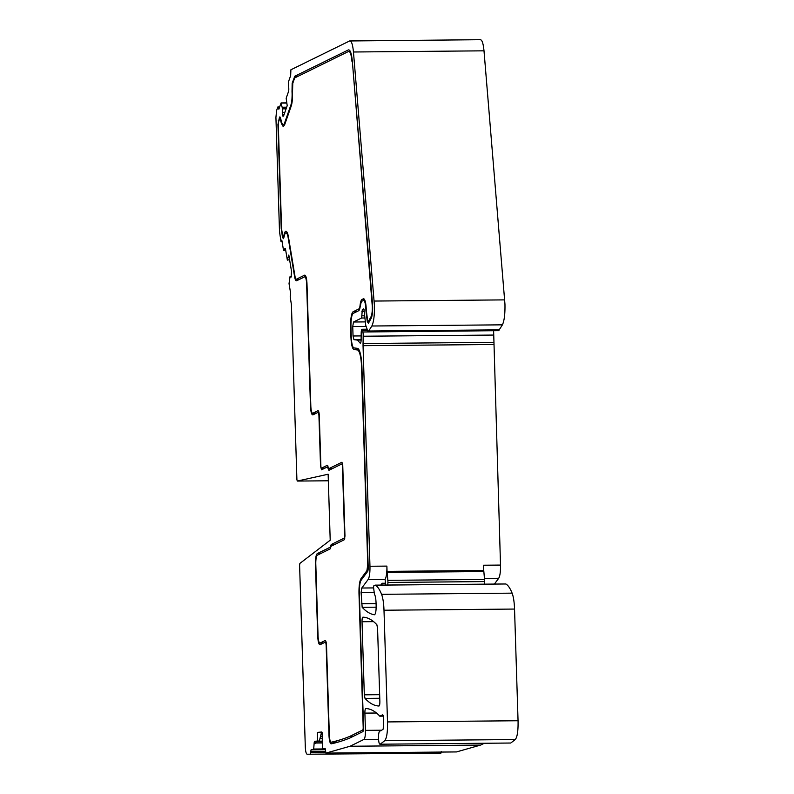 <?xml version="1.0" encoding="UTF-8"?>
<svg xmlns="http://www.w3.org/2000/svg" width="794" height="794" viewBox="0 0 794 794"><rect width="100%" height="100%" fill="white"/><g stroke="black" fill="none" stroke-linecap="round" stroke-linejoin="round"><path stroke-width="1.19" d="M441.295 751.452L440.948 753.129L307.129 754.231C306.137 753.824 305.521 751.362 305.303 746.846L299.596 565.229L299.874 563.422L330.205 540.208L328.14 474.226L297.284 481.065L328.339 480.787L297.274 481.065L296.906 479.586L291.408 304.618L290.187 296.896L290.634 293.244L289.036 283.617L290.038 276.64M279.399 107.676L277.751 107.14L276.61 110.545L275.925 117.383L279.508 231.669L280.997 241.495L282.049 241.485M283.488 250.14L281.89 240.513L281.384 240.145L280.997 241.495M291.07 277.126L291.517 271.31L288.817 255.033L287.349 260.134L285.602 249.634A2.888 0.625 89.5 0 0 285.086 248.443A2.888 0.625 89.5 0 0 284.897 248.591L283.686 250.438L285.741 250.418M290.088 276.56L291.358 276.55L290.108 276.56L290.872 277.126L291.338 276.61M310.414 754.3L310.742 751.521L325.55 751.392M317.511 741.04L319.337 741.03L321.51 732.336L317.401 732.376L317.511 741.04L314.702 741.278A2.888 0.625 89.5 0 0 314.136 743.323L313.65 749.625L311.079 749.844L310.742 751.521M317.401 732.376L321.749 732.018L322.195 732.822L321.749 732.018M322.195 732.822L322.414 748.325M378.549 739.313L363.9 739.442L350.055 746.251L325.937 753.099L456.481 751.928L325.927 753.109L325.163 748.663L322.582 748.881L325.332 748.851L322.582 748.881M363.9 739.442C364.972 738.48 365.488 735.452 365.439 730.361L364.893 713.121C364.883 710.382 365.161 708.863 365.746 708.556L365.746 708.556C370.232 708.645 374.689 710.928 379.105 715.424L379.413 715.87M381.1 730.669L383.194 729.11L383.73 719.265C383.571 716.307 383.174 714.838 382.519 714.868L379.86 716.168L383.363 716.138L379.77 716.198M381.388 730.45L380.266 730.46L381.021 730.728M380.673 730.679L379.492 731.304C378.778 732.475 378.45 734.837 378.5 738.38C378.728 742.499 379.294 744.444 380.207 744.206L510.75 743.025L380.207 744.206L384.723 740.713C386.718 738.311 387.651 732.306 387.532 722.699L383.998 610.229C383.74 603.202 382.926 597.892 381.577 594.319C379.611 589.436 377.527 586.389 375.334 585.168L505.877 583.987C508.071 585.218 510.155 588.265 512.12 593.148L381.577 594.319M373.508 587.917L361.786 588.026L361.101 592.513L362.163 607.301C366.203 611.638 370.272 614.129 374.381 614.784C375.582 614.308 376.167 611.261 376.138 605.673L376.048 602.725C375.87 598.478 375.334 595.659 374.44 594.259L373.527 587.183L373.825 585.803L375.135 585.158M361.786 588.026L368.158 579.451C369.468 577.198 370.073 572.802 369.964 566.251L363.037 345.678L363.205 334.076L362.481 329.262L366.471 329.212L362.57 329.262M360.684 342.819L359.92 342.829C360.436 343.673 360.833 343.028 361.091 340.884L361.21 331.971L361.588 329.699L362.481 329.262M364.803 317.987L361.627 318.017L353.499 322.007L352.744 326.542L353.042 335.981L353.935 339.673L357.399 340.08L360.307 343.226M361.627 318.017L362.332 309.342M363.989 309.342L362.769 309.531L364.019 309.521M363.146 309.352L363.454 308.916L364.118 310.543L365.736 325.381L368.148 331.842L371.87 326.006C373.746 321.987 374.599 315.129 374.421 305.442L353.459 51.997C352.695 44.305 351.414 40.623 349.618 40.96L480.529 39.7M284.004 114.773L282.466 114.793L282.853 116.103L283.557 116.043L287.2 105.671L286.168 98.248L288.52 91.548A2.888 0.625 89.5 0 0 288.778 88.422L288.51 81.703L290.664 75.569L290.902 69.773L349.618 40.96M282.466 114.793L282.485 108.56L281.026 103.051L286.842 103.081M277.751 107.14L278.873 109.185L281.026 103.051M279.071 108.619L278.376 108.619L278.873 109.185M359.335 593.396A12.376 2.68 89.5 0 1 361.151 580.196L367.592 571.521A4.129 0.893 89.5 0 0 368.198 567.124L361.905 366.788A20.634 4.456 89.5 0 0 357.419 348.338L353.965 347.921A12.376 2.68 89.5 0 1 351.276 336.854L350.968 326.999A12.376 2.68 89.5 0 1 353.231 313.392L359.047 310.533L360.377 306.355A10.322 2.233 89.5 0 1 362.044 301.134L363.374 300.489A10.322 2.233 89.5 0 1 363.602 300.43A10.322 2.233 89.5 0 1 365.905 309.66A10.322 2.233 89.5 0 1 365.925 310.762L367.275 321.441L368.396 323.317L371.165 318.315A11.553 2.501 89.5 0 0 372.644 306.315A11.553 2.501 89.5 0 0 372.505 303.765L352.338 61.317C351.553 53.367 350.223 49.565 348.368 49.913L294.782 76.234L292.162 83.251L292.023 91.687A11.146 2.412 89.5 0 1 292.083 93.027A11.146 2.412 89.5 0 1 292.053 96.888L292.013 97.92A11.146 2.412 89.5 0 1 290.971 104.778L284.54 123.12A11.146 2.412 89.5 0 1 283.319 124.708A11.146 2.412 89.5 0 1 282.733 124.38L282.505 124.122A11.146 2.412 89.5 0 1 281.483 121.73L280.49 117.849L279.438 117.433L277.94 124.559L281.215 228.593L282.396 236.662L283.289 238.696L284.083 236.969A11.146 2.412 89.5 0 1 284.47 235.223L284.52 235.054A11.146 2.412 89.5 0 1 285.919 232.92A11.146 2.412 89.5 0 1 286.297 233.059L286.535 233.238A11.146 2.412 89.5 0 1 288.153 237.684L294.624 276.749C295.15 279.706 295.815 281.046 296.619 280.778L304.618 276.848A8.258 1.787 89.5 0 1 304.797 276.798A8.258 1.787 89.5 0 1 306.643 284.183L310.474 406.071C310.782 411.987 311.595 414.925 312.905 414.875L317.937 412.404A4.129 0.893 89.5 0 1 318.027 412.374A4.129 0.893 89.5 0 1 318.95 416.066L320.528 466.138L321.54 469.81L327.406 466.932L328.924 470.306L341.986 463.885L342.393 465.353L344.616 536.268L344.318 538.084L331.207 544.525L330.413 546.461A2.471 0.536 89.5 0 1 330.076 547.284L317.263 553.587C315.992 554.798 315.387 558.43 315.446 564.474L317.699 635.875C318.007 641.8 318.821 644.738 320.121 644.688L325.163 642.217A4.129 0.893 89.5 0 1 325.252 642.187A4.129 0.893 89.5 0 1 326.175 645.879L328.974 734.986A9.905 2.144 89.5 0 0 331.187 743.839A9.905 2.144 89.5 0 0 331.277 743.829A2055.17 444.293 89.5 0 0 349.817 738.033L362.789 731.661A4.129 0.893 89.5 0 0 363.543 727.125L359.335 593.396M279.895 116.847L279.438 117.433L280.361 117.423M376.852 624.689C372.227 619.777 367.572 617.275 362.868 617.186L362.868 617.186C362.282 617.484 362.004 619.012 362.024 621.742L364.317 694.819L365.032 698.402C369.647 703.355 374.311 705.886 379.016 706.005L379.016 706.005C379.601 705.707 379.879 704.179 379.869 701.439L377.567 628.272L376.852 624.689M368.148 331.842L498.692 330.671L502.413 324.835C504.289 320.816 505.143 313.958 504.964 304.261L484.003 50.826C483.238 43.134 481.958 39.452 480.162 39.789M493.62 330.721L363.076 331.981M494.394 584.066L498.701 578.28C500.012 576.027 500.607 571.63 500.508 565.08L493.62 330.8M510.75 743.025L515.266 739.542C517.261 737.14 518.194 731.135 518.075 721.518L514.542 609.058C514.284 602.021 513.47 596.721 512.12 593.148M484.102 743.353L480.598 745.08L350.055 746.251M456.481 751.928L480.598 745.08M287.349 260.134L289.582 259.618M314.136 743.323L315.426 743.313L316.518 741.259L319.337 741.03M518.055 720.744L387.512 721.925M380.773 585.089L382.122 583.272L381.884 585.079M500.508 565.08L483.586 565.229L483.754 570.499L387.055 571.372L386.886 566.102A12.376 2.68 -90.5 0 1 385.08 579.302L385.695 585.039M483.754 570.499L484.538 579.461L387.839 580.335A4.129 0.893 -90.5 0 1 387.909 581.377A4.129 0.893 -90.5 0 1 387.909 582.459L387.839 585.019M484.538 584.156L484.538 579.461M387.055 571.372A4.129 0.893 -90.5 0 0 387.115 572.414L387.839 580.335M362.352 578.568L361.032 578.578L366.917 570.668L367.761 564.514L361.548 366.937A18.987 4.099 -90.5 0 0 357.419 349.956L353.965 349.558C352.298 348.755 351.285 344.576 350.918 337.013L350.611 327.148A14.034 3.037 -90.5 0 1 353.171 311.734L358.987 308.856A6.6 1.429 -90.5 0 0 360.049 305.521A11.97 2.59 -90.5 0 1 361.985 299.467L363.315 298.822A11.97 2.59 -90.5 0 1 363.583 298.762A11.97 2.59 -90.5 0 1 366.252 309.462A11.97 2.59 -90.5 0 1 366.262 309.928L367.612 320.587A2.471 0.536 -90.5 0 0 368.088 321.878A2.471 0.536 -90.5 0 0 368.188 321.838L371.026 316.717L371.771 316.717M284.947 233.893L284.302 233.724A12.793 2.769 -90.5 0 1 285.9 231.272A12.793 2.769 -90.5 0 1 286.336 231.431L286.416 231.491A14.481 3.136 -90.5 0 1 288.51 237.277L295.219 277.702A4.129 0.893 -90.5 0 0 295.954 279.399A4.129 0.893 -90.5 0 0 296.043 279.379L304.559 275.19A9.905 2.144 -90.5 0 1 304.787 275.141A9.905 2.144 -90.5 0 1 306.99 284.004L310.821 405.883A8.258 1.787 -90.5 0 0 312.667 413.267A8.258 1.787 -90.5 0 0 312.846 413.217L317.888 410.746A5.776 1.251 -90.5 0 1 318.017 410.716A5.776 1.251 -90.5 0 1 319.307 415.887L320.875 465.949A2.471 0.536 -90.5 0 0 321.431 468.162A2.471 0.536 -90.5 0 0 321.481 468.152L327.317 465.284A3.305 0.715 -90.5 0 1 327.396 465.264A3.305 0.715 -90.5 0 1 328.011 466.783A4.129 0.893 -90.5 0 0 328.776 468.668A4.129 0.893 -90.5 0 0 328.865 468.649L341.936 462.227L342.74 465.165L344.973 536.079L344.368 539.702L331.257 546.153A4.129 0.893 -90.5 0 0 330.691 547.532A4.129 0.893 -90.5 0 1 330.125 548.912L317.312 555.214A8.258 1.787 -90.5 0 0 315.804 564.286L318.047 635.696A8.258 1.787 -90.5 0 0 319.893 643.08A8.258 1.787 -90.5 0 0 320.071 643.031L325.113 640.559A5.776 1.251 -90.5 0 1 325.242 640.53A5.776 1.251 -90.5 0 1 326.523 645.691L329.331 734.817A8.258 1.787 -90.5 0 0 331.167 742.201A8.258 1.787 -90.5 0 0 331.247 742.192A2053.522 443.935 -90.5 0 0 349.767 736.395L362.739 730.023A2.471 0.536 -90.5 0 0 363.186 727.294L358.987 593.545C358.868 586.121 359.553 581.129 361.032 578.578M352.347 61.406L372.297 306.434C372.386 311.278 371.959 314.712 371.026 316.717M351.97 61.406A14.858 3.216 -90.5 0 0 348.844 51.402A14.858 3.216 -90.5 0 0 348.516 51.481L294.941 77.812A5.776 1.251 -90.5 0 0 294.435 78.616L292.778 83.32L292.47 93.613C292.589 98.903 292.182 103.002 291.259 105.92L284.639 124.787L283.23 126.623L281.394 123.487L280.262 119.11A2.471 0.536 -90.5 0 0 279.905 118.505A2.471 0.536 -90.5 0 0 279.637 118.862L278.525 122.018A2.471 0.536 -90.5 0 0 278.287 124.4L281.562 228.394A2.471 0.536 -90.5 0 0 281.672 229.585L282.684 235.689A3.305 0.715 -90.5 0 0 283.269 237.049A3.305 0.715 -90.5 0 0 283.795 235.897A12.793 2.769 -90.5 0 1 284.252 233.893M353.211 736.366L349.767 736.395M369.22 321.828L368.188 321.838M325.639 752.484L310.752 752.623M325.51 749.715L311.079 749.844M313.65 749.625L325.48 749.516M325.361 748.941L313.809 749.04M315.526 743.025L321.967 742.966M314.702 741.278L316.518 741.259M322.136 732.584L321.451 732.594M381.716 730.212L365.439 730.361M376.485 713.012L364.893 713.121M515.266 739.542L384.723 740.713M514.542 609.058L383.998 610.229M376.158 607.182L362.163 607.301M376.078 603.589L361.449 603.718M373.815 592.393L361.101 592.513M385.646 583.243L382.122 583.272M385.08 579.302L368.158 579.451M386.886 566.102L369.964 566.251M493.58 344.507L363.037 345.678M493.57 342.353L363.027 343.524M493.759 335.058L363.215 336.229M366.937 330.542L362.947 330.572M361.161 340.05L357.399 340.08M361.201 339.614L353.935 339.673M361.33 335.912L353.042 335.981M365.885 326.423L352.744 326.542M365.3 321.898L353.499 322.007M364.525 315.804L362.004 315.833M364.148 311.526L361.905 311.546M499.644 329.847L369.101 331.019M502.413 324.835L371.87 326.006M504.716 299.884L374.173 301.055M484.003 50.826L353.459 51.997M283.537 116.103L282.853 116.103M284.093 114.525L282.426 114.544M284.857 112.331L282.336 112.361M286.088 108.838L282.495 108.867M286.197 108.52L282.485 108.56M286.624 107.309L282.317 107.349M286.664 107.21L282.297 107.25M320.697 553.547L317.263 553.587M330.741 547.284L330.076 547.284M330.999 546.451L330.413 546.461M334.621 544.495L331.207 544.525M344.894 538.074L344.318 538.084M328.031 466.932L327.446 466.941L328.031 466.922M287.497 233.228L286.535 233.238M287.428 233.049L286.297 233.059M282.922 236.652L282.396 236.662M279.031 120.579L278.337 120.589M285.225 123.11L284.54 123.12M291.597 104.768L290.971 104.778M292.807 83.241L292.162 83.251M297.045 76.78L294.425 76.8M298.216 76.204L294.782 76.234M367.781 321.431L367.275 321.441M379.77 698.273L365.032 698.402M379.651 694.681L364.317 694.819M373.607 621.642L362.024 621.742M498.701 578.28L484.449 578.409M322.344 733.457L321.233 733.477M322.493 734.261L321.034 734.271M322.592 736.316L320.518 736.336M322.582 736.604L320.439 736.624M322.304 738.638L319.932 738.658M321.898 741.139L317.55 741.179M321.898 741.427L316.24 741.477M321.957 742.837L315.565 742.896M483.814 571.551L387.115 572.414M484.608 581.585L387.909 582.459M359.057 349.946L357.419 349.956M358.809 349.509L353.965 349.558M323.555 643.001L320.071 643.031M331.167 742.201L338.036 742.142L331.247 742.192M363.394 730.014L362.739 730.023M366.917 570.668L367.93 570.668M356.655 311.705L353.171 311.734M359.93 308.846L358.987 308.856M364.456 299.447L361.985 299.467M363.851 298.822L363.315 298.822M281.394 123.487L282.098 123.477M280.808 119.11L280.262 119.11M284.302 235.897L283.795 235.897M285.036 233.714L284.302 233.724M299.517 279.349L296.043 279.379M316.33 413.188L312.846 413.217M321.431 468.162L324.945 468.132L321.481 468.152M332.358 468.619L328.865 468.649M285.741 250.457L283.627 250.477M505.778 583.967L375.234 585.138M364.019 309.541L362.679 309.551M286.813 102.883L281.116 102.932M279.687 106.872L277.93 106.882M326.136 642.187L325.252 642.187M318.9 412.374L318.027 412.374M305.988 276.788L304.797 276.798M287.368 232.91L285.919 232.92M284.669 124.698L283.319 124.708M364.912 300.42L363.602 300.43M323.466 643.051L319.893 643.08M369.19 321.868L368.088 321.878M350.313 51.382L348.844 51.402M280.659 118.495L279.905 118.505M284.063 237.039L283.269 237.049M299.477 279.369L295.954 279.399M316.24 413.237L312.667 413.267M332.309 468.639L328.776 468.668"/></g></svg>
